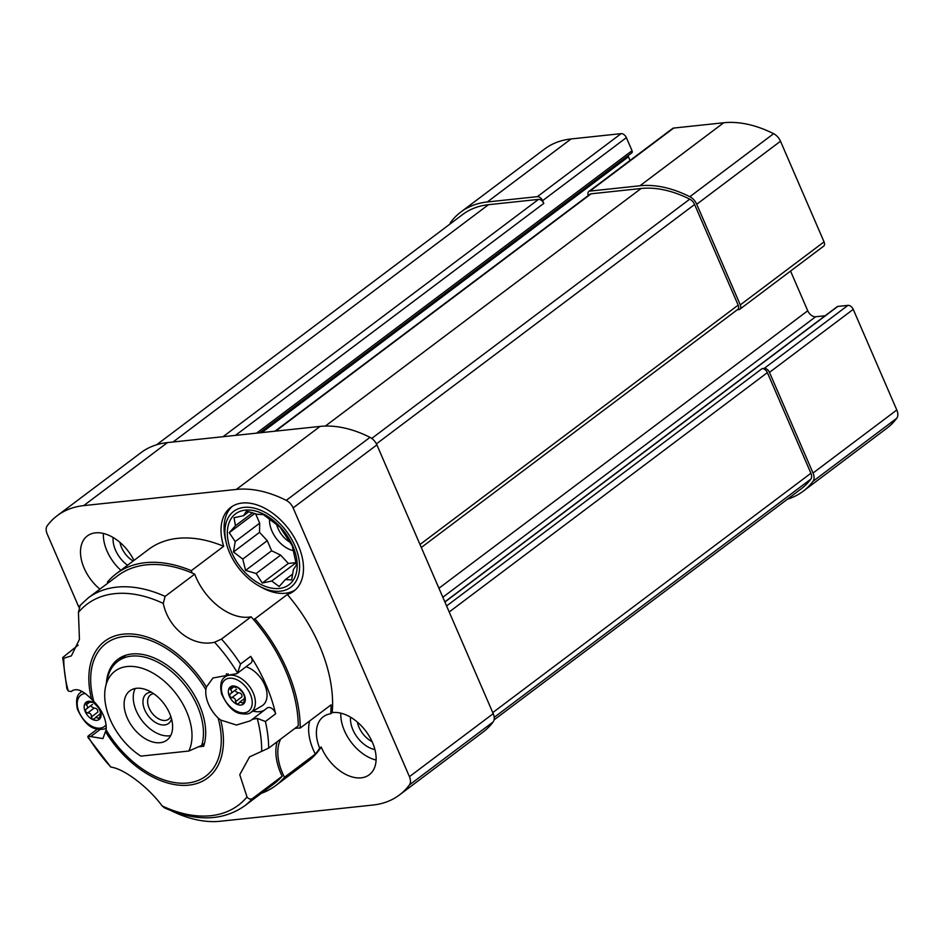 <?xml version="1.0" encoding="UTF-8"?>
<svg xmlns="http://www.w3.org/2000/svg" width="944" height="944" viewBox="0 0 944 944"><rect width="100%" height="100%" fill="white"/><g stroke="black" fill="none" stroke-linecap="round" stroke-linejoin="round"><path stroke-width="1.42" d="M254.951 618.827L287.318 594.484A132.573 84.146 53 0 1 332.217 712.626L330.695 713.77A132.573 84.146 -127 0 0 331.073 704.849L300.227 728.048A132.573 84.146 53 0 0 254.951 618.827A52.416 33.264 53 0 1 253.287 619.299M191.313 570.66L223.669 546.305A132.573 84.146 53 0 0 148.609 549.396L116.254 573.74A132.573 84.146 53 0 1 191.313 570.66A52.416 33.264 53 0 0 192.08 572.973M107.923 583.097A46.858 29.748 53 0 0 107.415 582.106A132.573 84.146 53 0 1 116.254 573.74M171.454 810.825A120.856 76.712 -127 0 0 220.282 821.245L372.927 805.043A120.856 76.712 -127 0 0 399.43 794.966A120.856 76.712 -127 0 0 409.389 784.948A10.478 6.655 -127 0 0 409.436 776.664L293.124 507.907A10.478 6.655 -127 0 0 286.244 500.367A120.856 76.712 -127 0 0 236.342 489.429L83.697 505.618A120.856 76.712 -127 0 0 57.195 515.707A120.856 76.712 -127 0 0 47.247 525.725A10.478 6.655 -127 0 0 47.2 533.997L78.848 607.134M287.318 594.484A52.416 33.264 -127 0 0 293.761 591.168A52.416 33.264 -127 0 0 288.84 529.289A52.416 33.264 -127 0 0 230.737 507.4A52.416 33.264 -127 0 0 223.669 546.305M309.644 720.968A46.858 29.748 -127 0 0 315.331 754.055A132.573 84.146 -127 0 0 319.686 748.155L321.22 747.011A36.993 23.482 -127 0 0 361.151 777.844A36.993 23.482 -127 0 0 369.269 774.753A36.993 23.482 -127 0 0 369.246 736.214A36.993 23.482 -127 0 0 332.217 712.626M321.22 747.011A132.573 84.146 53 0 1 308.015 761.277L275.66 785.62A132.573 84.146 53 0 1 261.264 793.361M133.954 560.429A36.993 23.482 -127 0 0 87.367 535.921A36.993 23.482 -127 0 0 99.899 589.127M315.331 754.055L284.486 777.266A132.573 84.146 53 0 1 275.66 785.62M787.426 499.199A120.856 76.712 -127 0 0 803.037 491.317L886.805 428.293A120.856 76.712 -127 0 0 896.753 418.275A10.478 6.655 -127 0 0 896.8 410.003L853.246 309.361A4.932 3.127 -127 0 0 847.972 305.36L837.8 306.446A2.466 1.569 -127 0 0 837.257 306.647L444.836 601.883M853.246 309.361L769.478 372.373L813.032 473.027A10.478 6.655 -127 0 1 812.996 481.298A120.856 76.712 -127 0 1 803.037 491.317M737.276 309.774L738.774 309.608A4.932 3.127 -127 0 0 739.86 309.207L823.616 246.183A4.932 3.127 -127 0 0 824.053 241.876L780.499 141.234A10.478 6.655 -127 0 0 773.608 133.694A120.856 76.712 -127 0 0 723.718 122.755L673.686 128.065A4.932 3.127 -127 0 0 672.6 128.478L588.832 191.49A4.932 3.127 -127 0 0 588.289 195.514M673.686 128.065L589.917 191.089L639.949 185.779A120.856 76.712 -127 0 1 689.84 196.718A10.478 6.655 -127 0 1 696.731 204.258L740.285 304.9A4.932 3.127 -127 0 1 739.86 309.207M631.276 153.058A2.466 1.569 -127 0 0 631.819 152.845A2.466 1.569 -127 0 0 632.032 150.698L626.379 137.635A4.932 3.127 -127 0 0 621.105 133.647L571.073 138.957A120.856 76.712 -127 0 0 544.57 149.034L460.802 212.058A120.856 76.712 -127 0 0 450.843 222.076A10.478 6.655 -127 0 0 449.946 224.082M628.114 155.63A3.705 2.348 -127 0 0 628.444 156.763L261.842 432.588M630.061 160.48L628.444 156.763M825.15 315.756L815.651 316.759A7.399 4.696 -127 0 1 807.734 310.777L790.553 271.058M156.574 444.801L462.654 214.524A117.776 74.753 -127 0 1 488.485 204.695L538.517 199.385A4.932 3.127 -127 0 1 543.791 203.373L542.611 200.659A4.932 3.127 -127 0 0 537.337 196.659L487.305 201.969A120.856 76.712 -127 0 0 460.802 212.058M589.917 191.089A4.932 3.127 -127 0 0 588.832 191.49M421.295 547.496L737.736 309.431A4.932 3.127 -127 0 0 738.161 305.124L694.607 204.482A7.399 4.696 -127 0 0 689.745 199.16A117.776 74.753 -127 0 0 641.129 188.493L591.097 193.803A4.932 3.127 -127 0 0 590.012 194.216L275.034 431.184M769.478 372.373A4.932 3.127 -127 0 0 764.203 368.384L762.091 368.608L446.595 605.965M494.054 719.918L801.185 488.85A117.776 74.753 -127 0 0 810.884 479.08A7.399 4.696 -127 0 0 810.92 473.251L767.366 372.609A4.932 3.127 -127 0 0 762.091 368.608M57.195 515.707L140.963 452.683A120.856 76.712 -127 0 1 167.466 442.594L320.11 426.405L236.342 489.429M399.43 794.966L483.198 731.942A120.856 76.712 -127 0 0 493.157 721.924A10.478 6.655 -127 0 0 493.205 713.652L376.892 444.884A10.478 6.655 -127 0 0 370.013 437.343A120.856 76.712 -127 0 0 320.11 426.405M284.486 777.266A46.858 29.748 53 0 1 280.71 739.081M294.811 728.473A46.858 29.748 53 0 1 300.227 728.048M330.695 713.77A36.993 23.482 -127 0 0 323.261 716.767A36.993 23.482 -127 0 0 319.686 748.155M376.101 760.05A36.993 23.482 53 0 1 340.808 713.145M374.91 749.56A24.662 15.659 53 0 1 350.554 717.192M372.089 741.642A19.989 12.685 53 0 1 357.387 722.089M293.242 550.635A24.662 15.659 53 0 1 269.536 519.153M255.6 513.76L259.683 523.177L259.529 532.345L267.246 540.676L271.624 550.777L280.628 555.107L288.345 563.438L295.956 562.636M290.245 542.399A19.989 12.685 53 0 1 276.686 524.545M120.844 570.294A36.993 23.482 53 0 1 103.38 533.431M127.523 565.255A24.662 15.659 53 0 1 113.138 537.478M133.116 561.055A19.989 12.685 53 0 1 119.959 542.387M295.236 589.953A52.416 33.264 53 0 1 285.312 593.245A52.416 33.264 53 0 1 261.429 587.31L258.75 585.811A47.483 30.137 -127 0 0 280.38 591.18A47.483 30.137 -127 0 0 294.906 545.821A47.483 30.137 -127 0 0 244.118 507.376A47.483 30.137 -127 0 0 226.194 542.529A47.483 30.137 -127 0 0 258.75 585.811M226.194 542.529L225.486 539.531A52.416 33.264 53 0 1 232.318 506.326M242.773 559.096L245.57 570.388L256.143 573.527L262.29 583.038L271.742 581.02L279.164 586.531L285.371 579.581L291.661 579.923L293.395 569.574L296.451 564.984L292.227 545.715L280.132 527.283L263.411 514.622L257.11 514.279L246.537 511.129L243.481 515.719L234.029 517.737L235.457 525.725L229.25 532.687L235.198 541.596L233.475 551.957L242.773 559.096L267.246 540.676M279.212 588.466A44.392 28.178 53 0 1 227.339 532.499A44.392 28.178 53 0 1 280.215 526.894A44.392 28.178 53 0 1 279.212 588.466M295.991 562.777L271.742 581.02M292.758 574.023L285.371 579.581M248.791 511.719L243.481 515.719M252.614 512.816L235.457 525.725M254.774 513.489L229.25 532.687M259.683 523.177L235.198 541.596M259.529 532.345L233.475 551.957M271.624 550.777L245.57 570.388M280.628 555.107L256.143 573.527M288.345 563.438L262.29 583.038M140.857 756.132A55.495 35.223 53 0 1 105.634 686.489A55.495 35.223 53 0 1 161.07 678.547A55.495 35.223 53 0 1 188.824 751.035L140.857 756.132M160.138 742.704A30.833 19.564 53 0 1 129.635 722.62A30.833 19.564 53 0 1 129.824 690.855A30.833 19.564 53 0 1 163.996 703.728A30.833 19.564 53 0 1 166.899 740.131A30.833 19.564 53 0 1 160.138 742.704M105.634 686.489L107.486 678.311A61.667 39.141 53 0 1 117.882 661.26A61.667 39.141 53 0 1 177.543 676.978A61.667 39.141 53 0 1 201.721 745.406L188.824 751.035M201.721 745.406L204.506 743.306M170.652 735.612A30.833 19.564 53 0 1 169.271 735.824A30.833 19.564 53 0 1 141.246 719.552A30.833 19.564 53 0 1 135.204 688.495M171.548 718.986A18.502 11.741 53 0 1 164.563 724.945A18.502 11.741 53 0 1 144.515 709.333A18.502 11.741 53 0 1 151.429 692.235M170.781 716.413A15.163 9.629 53 0 1 168.669 719.186A15.163 9.629 53 0 1 165.342 720.449A15.163 9.629 53 0 1 150.344 710.572A15.163 9.629 53 0 1 150.438 694.949A15.163 9.629 53 0 1 153.695 693.698M264.131 710.289A28.367 18.007 53 0 1 253.039 711.127M226.312 675.609A28.367 18.007 53 0 1 226.454 673.768M251.989 719.446L257.24 718.396L265.406 721.499L275.589 713.841A6.171 3.918 -127 0 0 271.966 708.555A6.171 3.918 -127 0 0 267.187 707.988L250.349 720.827L236.437 725.027L220.695 720.048L218.099 717.983A28.367 18.007 53 0 1 205.839 689.651L206.417 687.043L212.978 677.969L236.897 673.638M73.16 690.17L71.225 691.586C75.827 687.503 82.612 690.052 91.592 699.233L93.845 701.534A28.367 18.007 53 0 1 106.106 729.865L102.92 738.586L90.695 736.568L100.158 729.441M87.91 737.382L88.146 736.037L97.35 729.11M87.945 737.37L110.873 767.118A125.823 79.862 53 0 1 87.863 736.379L90.695 736.568M110.873 767.118C123.829 768.558 148.161 786.977 162.191 805.964L164.386 807.804C195.868 821.799 222.607 821.162 244.567 805.916L274.173 783.65A130.107 82.588 53 0 0 282.162 776.228L252.567 798.494C250.573 799.627 248.72 799.12 247.021 796.96L239.752 774.705L249.582 756.852L268.686 748.132L298.28 725.853A130.107 82.588 53 0 0 251.092 616.798L221.486 639.076L214.583 642.25C192.895 647.372 168.551 628.952 163.265 603.405L165.117 596.396L194.712 574.129A49.324 31.305 -127 0 0 251.092 616.798M72.086 690.796L71.225 691.586L68.216 690.961L66.894 688.672L62.705 657.508L78.14 645.153M80.134 605.411L78.435 612.408L79.438 639.371L71.39 655.879L63.767 658.251L62.741 657.508M221.486 639.076A130.107 82.588 53 0 1 240.531 664.021L237.593 672.989A125.823 79.862 53 0 0 214.583 642.25M275.589 713.841A130.107 82.588 -127 0 0 250.715 656.363A6.171 3.918 -127 0 1 250.903 663.089L236.909 673.627M165.117 596.396A130.107 82.588 53 0 0 88.134 597.989L117.729 575.722A130.107 82.588 53 0 1 194.712 574.129M198.618 746.787L203.668 746.256A63.201 40.12 -127 0 0 179.513 675.751A63.201 40.12 -127 0 0 117.976 659.254A63.201 40.12 -127 0 0 106.377 683.185M277.229 741.701A49.324 31.305 -127 0 0 282.162 776.228M235.788 691.504L238.242 692.849C240.826 692.849 242.065 694.182 241.947 696.849L235.552 701.663C235.67 698.997 234.431 697.663 231.846 697.663L229.392 696.318L230.242 693.958C232.212 692.518 232.236 691.055 230.312 689.557L229.699 687.515M244.531 696.2L244.095 703.374A10.785 6.844 53 0 1 236.673 704.165L238.856 703.245L238.23 703.976M236.283 686.666L229.534 687.669A10.785 6.844 53 0 0 229.392 696.318A10.785 6.844 53 0 0 236.673 704.165L235.552 701.663M238.856 703.245L239.906 701.994L243.941 703.528M229.534 687.669A10.785 6.844 53 0 1 236.956 686.89L235.788 687.043L236.956 686.89L239.092 688.624L242.797 692.625L244.461 696.306M235.788 687.043L235.611 687.633M230.006 694.111L236.637 689.144M236.956 686.89A10.785 6.844 53 0 1 244.236 694.737A10.785 6.844 53 0 1 244.095 703.374M246.065 666.735A23.435 14.868 53 0 1 264.733 684.931A23.435 14.868 53 0 1 261.818 705.959L250.49 712.626C249.11 714.065 245.77 714.384 240.46 713.57C233.51 712.449 227.197 705.864 221.521 693.805C219.952 685.627 220.837 680.235 224.176 677.639A21.948 13.936 53 0 1 253.228 692.931A21.948 13.936 53 0 1 250.49 712.626M91.627 706.796L94.07 708.153C96.666 708.142 97.893 709.475 97.775 712.142L91.379 716.956C91.497 714.289 90.27 712.956 87.674 712.956L85.231 711.611L86.069 709.251C88.052 707.811 88.075 706.348 86.152 704.849L85.538 702.808M100.359 711.493L99.922 718.679A10.785 6.844 53 0 1 92.512 719.458L94.683 718.549L94.058 719.269M92.123 701.958L85.373 702.973A10.785 6.844 53 0 0 85.231 711.611A10.785 6.844 53 0 0 92.512 719.458L91.379 716.956M94.683 718.549L95.733 717.298L99.781 718.821M85.373 702.973A10.785 6.844 53 0 1 92.795 702.183L91.627 702.336L92.795 702.183L94.931 703.929L98.636 707.917L100.3 711.599M91.627 702.336L92.583 702.088M85.833 709.416L92.477 704.436M92.795 702.183A10.785 6.844 53 0 1 100.064 710.03A10.785 6.844 53 0 1 99.922 718.679M896.8 410.003L813.032 473.027M723.718 122.755L639.949 185.779M591.097 193.803L275.66 431.125M641.129 188.493L325.361 426.063M767.366 372.609L449.202 611.972M810.92 473.251L492.756 712.614M896.753 418.275L812.996 481.298M824.053 241.876L740.285 304.9M780.499 141.234L696.731 204.258M773.608 133.694L689.84 196.718M621.105 133.647L537.337 196.659M571.073 138.957L487.305 201.969M488.485 204.695L173.047 442.004M538.517 199.385L223.079 436.694M689.745 199.16L371.747 438.417M694.607 204.482L376.408 443.881M738.161 305.124L419.997 544.487M810.884 479.08L494.196 717.346M167.466 442.594L83.697 505.618M370.013 437.343L286.244 500.367M376.892 444.884L293.124 507.907M493.205 713.652L409.436 776.664M493.157 721.924L409.389 784.948M847.972 305.36L764.203 368.384M837.8 306.446L444.895 602.036M815.651 316.759L442.83 597.257M807.734 310.777L438.936 588.242M543.791 203.373L235.41 435.396M632.032 150.698L256.615 433.143M626.379 137.635L542.611 200.659M220.695 720.048A85.562 54.304 53 0 1 188.812 785.148A85.562 54.304 53 0 1 105.87 732.225M247.021 796.96A125.823 79.862 53 0 1 162.191 805.964M257.24 718.396A125.823 79.862 53 0 1 261.689 751.117M218.099 717.983A83.001 52.687 53 0 1 187.679 783.013A83.001 52.687 53 0 1 106.106 729.865M68.216 690.961A125.823 79.862 53 0 1 63.767 658.251M78.435 612.408A125.823 79.862 53 0 1 163.265 603.405M91.592 699.233A85.562 54.304 53 0 1 123.463 634.132A85.562 54.304 53 0 1 206.417 687.043M265.406 721.499A130.107 82.588 53 0 1 268.686 748.132M240.531 664.021L250.715 656.363M93.845 701.534A83.001 52.687 53 0 1 124.278 636.504A83.001 52.687 53 0 1 205.839 689.651M252.567 798.494A130.107 82.588 53 0 1 244.567 805.916M71.225 691.586L73.054 690.217M238.242 692.849L231.846 697.663M244.437 701.486L242.632 702.843M232.826 687.669L230.312 689.557M250.302 694.1A19.612 12.449 53 0 1 236.555 711.233A19.612 12.449 53 0 1 223.586 681.249A19.612 12.449 53 0 1 250.302 694.1M94.07 708.153L87.674 712.956M100.276 716.779L98.459 718.148M88.665 702.961L86.152 704.849M106.33 727.918C104.949 729.358 101.61 729.677 96.3 728.862C89.35 727.753 83.037 721.169 77.361 709.097C75.791 700.92 76.676 695.539 80.004 692.943A21.948 13.936 53 0 1 82.093 691.468M106.035 724.898A19.612 12.449 53 0 1 81.621 716.779A19.612 12.449 53 0 1 85.29 693.498M631.819 152.845L259.694 432.812M117.882 661.26L125.941 655.195M88.134 597.989L79.567 605.942M244.048 698.867L239.894 701.994M236.743 686.795L235.622 687.645M224.176 677.639L228.188 673.839M99.887 714.16L95.733 717.287M80.004 692.943L81.75 691.291"/></g></svg>
